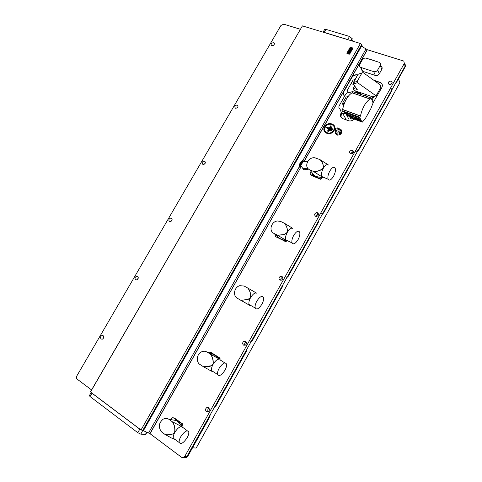 <?xml version="1.0" encoding="UTF-8"?>
<svg xmlns="http://www.w3.org/2000/svg" width="482" height="482" viewBox="0 0 482 482"><rect width="100%" height="100%" fill="white"/><g stroke="black" fill="none" stroke-linecap="round" stroke-linejoin="round"><path stroke-width="0.72" d="M338.515 129.7C339.617 131.002 339.208 131.827 337.286 132.17L336.466 130.839M336.068 130.369L336.207 130.411C338.141 130.062 338.557 129.236 337.442 127.929L337.322 127.887C335.376 128.224 334.96 129.049 336.068 130.369M335.279 131.508C334.93 133.038 335.442 134.123 336.816 134.767L337.171 134.876C340.774 135.936 343.594 130.194 340.045 129.031L339.346 128.863M335.611 133.845L337.322 135.123C340.858 134.966 342.232 133.339 341.431 130.242M352.583 41.127L351.848 39.693M303.051 160.898L304.479 160.801L300.786 163.928L300.196 168.369L150.029 433.698L148.534 433.023L299.28 166.802C299.165 164.049 300.34 161.97 302.81 160.566L303.051 160.898L300.328 163.344L299.665 166.886L299.28 166.802M324.663 126.82C320.94 132.863 330.881 136.743 334.171 130.459C337.876 124.338 327.887 120.596 324.663 126.82M389.516 84.549L391.98 83.476M389.293 84.489L388.962 84.338C387.745 82.374 388.498 81.277 391.209 81.06L391.571 81.229C392.752 83.205 391.993 84.29 389.293 84.489M350.806 153.909C351.257 152.722 352.119 152.179 353.396 152.288L353.457 152.3M350.522 153.824C348.908 151.993 349.45 150.794 352.155 150.227L352.481 150.318C354.101 152.125 353.571 153.33 350.884 153.927L350.522 153.824M316.072 216.454C316.18 215.213 316.867 214.484 318.126 214.261L318.578 214.279M315.577 216.31C314.053 214.731 314.415 213.484 316.656 212.574L317.578 212.737C319.108 214.291 318.759 215.538 316.535 216.472L315.577 216.31M280.789 280.271C280.56 278.976 281.072 278.084 282.313 277.578L282.844 277.512M279.928 280.066C278.518 278.638 278.741 277.379 280.596 276.282L281.964 276.415C283.38 277.825 283.169 279.084 281.325 280.193L279.928 280.066M244.88 345.329C244.35 343.997 244.699 342.955 245.934 342.208L246.284 342.093M243.543 345.124C242.241 343.774 242.38 342.503 243.958 341.316L245.627 341.401C246.935 342.732 246.802 344.003 245.236 345.202L243.543 345.124M208.248 411.598C207.483 410.26 207.706 409.11 208.911 408.146L208.953 408.127M206.41 411.532C205.193 410.206 205.284 408.923 206.676 407.676L208.537 407.73C209.754 409.043 209.67 410.321 208.29 411.574L206.41 411.532M103.142 338.641L103.775 336.84M101.148 339.015C100.111 337.647 100.383 336.46 101.967 335.466L103.118 335.629C104.16 336.99 103.895 338.171 102.311 339.177L101.148 339.015M137.388 279.536L138.292 277.74M135.659 279.711C134.556 278.307 134.882 277.144 136.629 276.222L137.599 276.385C138.702 277.777 138.382 278.939 136.641 279.873L135.659 279.711M171.032 221.425L172.152 219.804M169.537 221.491C168.375 220.027 168.766 218.888 170.706 218.075L171.441 218.226C172.61 219.678 172.225 220.822 170.291 221.648L169.537 221.491M204.133 164.302L205.338 162.976M202.808 164.332C201.584 162.777 202.054 161.669 204.217 161.006L204.669 161.121C205.898 162.663 205.434 163.772 203.284 164.452L202.808 164.332M236.746 108.149L237.819 107.227M235.469 108.197C234.216 106.54 234.776 105.468 237.15 104.998L237.307 105.052C238.566 106.697 238.012 107.769 235.644 108.257L235.469 108.197M271.788 45.79L271.625 45.724C270.559 44.025 271.209 43.019 273.583 42.705L273.764 42.778C274.818 44.483 274.156 45.489 271.788 45.79M325.254 127.049C321.994 132.339 330.7 135.725 333.574 130.23C336.816 124.88 328.073 121.597 325.254 127.049M327.856 131.255L328.326 131.387L331.267 126.182L330.471 125.88L329.23 128.079L326.465 127.025L325.844 127.272L326.013 127.82L329.26 128.766L328.079 131.339L331.02 126.139L329.387 128.537L326.163 127.441L329.26 128.766M335.779 130.206L335.159 131.309L337.117 134.231L339.786 133.839L341.099 131.502L339.147 128.574L338.135 128.73M150.029 433.698L181.594 457.328L183.913 457.37L184.739 456.46L404.253 63.54L403.868 61.202L403.241 60.883L367.218 49.688L304.389 160.693M357.674 74.897C355.156 74.421 353.131 75.3 351.601 77.536L367.278 49.833M373.026 102.889L381.81 87.622C382.829 85.465 382.431 83.772 380.617 82.543L373.707 80.181M341.328 112.625L341.033 113.143C339.906 115.65 340.491 117.475 342.786 118.62L348.607 120.771C350.396 121.253 352.077 120.849 353.649 119.56M304.479 160.801L343.823 91.285C342.853 93.255 343.118 94.876 344.63 96.135M307.498 161.807L307.148 161.277L302.967 161.844L300.852 165.579L303.726 169.797L307.908 169.254L308.191 168.754M327.531 131.086L328.778 128.881M329.23 128.079L329.387 128.537M329.495 130.911L329.176 130.736L331.206 127.134L332.002 127.435L331.532 127.302L329.495 130.911L331.755 127.393M329.176 130.736L329.965 131.044L332.002 127.435M331.255 130.363L330.929 130.194L331.833 128.592L332.628 128.893L332.158 128.76L331.255 130.363L332.387 128.845M330.929 130.194L331.724 130.501L332.628 128.893M91.164 392.523L89.369 395.626L90.05 396.559L137.786 432.685L140.798 434.149L145.666 434.505M137.786 432.685L139.792 429.149L91.984 393.216L90.05 396.559M90.489 392.011L302.413 25.883L90.508 391.782L91.984 393.216M91.574 389.938L77.144 379.135C76.301 378.328 76.186 377.273 76.807 375.984L280.958 25.444L283.753 24.178L300.34 29.275M149.878 433.68L300.196 168.369M341.461 112.818L340.973 117.174M382.154 84.308L380.72 82.777L374.219 80.548M404.253 63.54L405.326 66.606L396.758 81.946L396.578 81.482L405.151 66.118L404.772 63.787L405.151 66.118L186.323 457.514L187.594 456.641L209.712 417.026L209.284 416.948L187.143 456.611L187.594 456.641M357.578 75.072C355.12 74.716 353.167 75.614 351.715 77.771L343.943 91.508L343.696 95.117M300.111 168.254L299.665 166.886M139.792 429.149L142.654 430.607L361.596 44.718L361.922 45.471C362.597 46.766 363.982 47.893 366.073 48.851L367.218 49.688M140.798 434.149L142.654 430.607M91.429 392.716L140.684 429.739M148.534 433.023L143.401 430.697L361.922 45.471M352.282 38.922L351.257 40.723L352.258 38.747L349.522 36.457L325.91 29.36L324.561 29.571L323.073 32.161M325.91 29.36L324.169 32.39L347.757 39.554L349.522 36.457M361.596 44.718L360.416 43.507L302.413 25.883M348.679 39.94L347.757 39.554M324.169 32.39L323.41 32.264M302.81 160.566L366.073 48.851M360.416 43.507L141.015 429.992M307.148 161.277L307.522 161.765M302.913 168.772L307.106 168.224L307.908 169.254M307.106 168.224L307.396 167.718M335.159 131.309L337.117 134.231M336.508 133.249L339.189 132.851L339.786 133.839M339.189 132.851L340.509 130.514M358.783 74.029L357.999 74.324L353.306 82.627L353.312 84.079L357.24 89.507L354.107 90.465L372.803 96.888L376.081 95.87L380.87 87.326L380.147 84.808L363.097 72.565L361.976 72.903L357.228 81.307L357.524 82.663L376.081 95.87M354.565 85.808L353.059 88.724L354.107 90.465M361.976 72.903L359.355 73.83M357.999 74.324L353.607 82.506L353.909 83.85L353.312 84.079M353.589 84.458L351.047 83.597L353.011 80.181L355.198 79.283M374.032 96.424L372.285 99.551L371.851 98.623L372.803 96.888M357.078 92.327L359.614 92.369L362.103 94.864M371.851 98.623L371.574 98.997M349.727 92.586L347.914 92.02L347.395 90.176L351.047 83.597M361.5 94.653L360.078 93.315L357.493 93.273M347.968 92.628L347.679 91.881M372.285 99.551L372.044 99.882M352.24 117.692L349.287 116.608L347.275 115.096L352.005 116.831L352.384 116.289L352.547 117.494L354.372 118.771M353.655 117.903L354.288 116.981L355.481 118.096L360.813 120.048L362.362 122.127L365.687 117.957L370.694 109.016L373.074 102.997L372.08 99.955L370.646 97.81L369.947 99.027C365.549 102.148 362.386 107.781 360.458 115.939L359.771 117.198L360.813 120.048M351.908 118.524L352.185 118.217L353.824 118.771L354.143 119.193L353.806 119.5M351.896 118.289L350.474 117.765L349.36 116.644L352.234 117.698M347.275 115.096L346.877 114.204L347.576 113.378L342.901 113.794C341.527 113.282 340.852 112.3 340.87 110.86L339.943 109.065C338.798 108.227 338.563 107.1 339.238 105.685L345.624 94.382C346.51 93.044 347.727 92.436 349.269 92.556L351.565 91.917C352.975 90.917 354.378 90.688 355.788 91.225L357.475 93.267M370.646 97.81L352.71 91.622L352.011 92.821C347.546 95.846 344.413 101.395 342.612 109.468L341.937 110.709L342.334 111.475L347.576 113.378M348.384 96.081L346.004 97.171L342.118 104.04L343.865 104.666M352.384 116.289L354.288 116.981M354.18 119.126L362.362 122.127M341.937 110.709L359.771 117.198M342.612 109.468L360.458 115.939M355.481 118.096L355.397 118.512M361.181 120.651L355.065 118.494M353.204 118.735L351.938 118.626L354.035 119.078L353.655 119.56L353.204 118.735L354.113 119.018M351.938 118.626L353.655 119.56M352.547 117.494L351.914 118.271M354.378 118.771L355.517 118.482M364.892 95.418L366.145 95.791L365.001 95.418L364.591 95.719M366.543 96.394L366.145 95.791M366.453 96.255L366.073 95.797M344.485 103.009L342.118 104.04M360.97 67.504L362.723 71.33L375.364 75.445L373.713 71.625L360.524 67.311C359.439 66.57 359.211 65.546 359.843 64.245L362.344 59.816C363.332 58.382 364.639 57.834 366.254 58.165L379.623 62.455C380.623 63.214 380.822 64.22 380.214 65.474L377.689 69.968C376.683 71.426 375.358 71.981 373.713 71.625M362.723 71.33L361.277 68.962M381.214 66.359C382.214 67.119 382.407 68.119 381.81 69.36L379.304 73.812C378.31 75.258 376.996 75.801 375.364 75.445M374.466 60.744L373.719 60.509M371.495 59.81L372.327 60.075M372.279 59.955L370.754 59.581M321.283 213.912L323.398 212.556L352.764 159.952L352.999 160.337L323.669 212.875L322.645 213.9M286.447 277.186L288.013 275.939L317.969 222.274L318.253 222.588L288.332 276.186L287.296 277.21M214.104 407.597L215.05 406.615L246.254 350.733L246.627 350.89L215.472 406.706L214.424 407.742M250.706 341.72L251.905 340.611L282.476 285.856L282.801 286.091L252.273 340.78L251.23 341.816M355.246 151.77L358.084 150.426L391.372 90.797C391.878 89.73 391.679 88.881 390.775 88.26M358.084 150.426L358.313 150.818L391.559 91.255L391.372 90.797M196.548 447.398L399.512 83.422M399.843 82.543L398.463 78.891M192.553 447.76L195.999 448.067M274.174 43.109L274.397 43.627M210.08 415.526L209.712 417.026M185.299 457.87L186.775 457.545M405.326 66.606L405.398 64.811M396.758 81.946L395.746 82.964M391.824 89.989L391.559 91.255M358.313 150.818L357.295 151.836M353.288 159.018L352.999 160.337M318.554 221.226L318.253 222.588M283.127 284.687L282.801 286.091M245.127 341.84L245.693 341.443M246.977 349.438L246.627 350.89M310.498 174.55L311.125 175.321L320.548 179.268L319.946 178.503L310.498 174.55L310.059 173.002L310.715 171.839M319.946 178.503L321.44 177.388M328.453 165.043C327.097 163.892 325.374 164.989 323.295 168.332C321.554 171.719 321.024 174.442 321.717 176.502L323.579 177.292M333.532 176.292C335.285 172.899 335.821 170.17 335.153 168.097C333.906 166.392 332.122 167.375 329.796 171.05C328.043 174.454 327.501 177.183 328.164 179.244C329.429 180.955 331.218 179.973 333.532 176.292M318.277 176.894L314.999 176.472C313.306 175.701 312.27 174.418 311.89 172.61M309.739 169.839L313.523 171.441C317.15 171.562 320.379 170.483 323.211 168.218C323.518 164.892 322.494 162.048 320.15 159.687L314.885 157.783C307.98 156.698 303.443 167.272 309.739 169.839L314.794 176.057C318.427 177.201 320.825 177.497 321.988 176.936M328.332 164.91L320.277 159.831M320.422 160.066C322.729 162.464 323.687 165.224 323.295 168.332C320.638 170.562 317.409 171.64 313.613 171.556L321.868 176.773M275.541 236.566L285.808 241.645L275.541 236.566L275.132 234.927M285.115 241.036L285.814 240.675M286.278 240.518L286.278 240.518C285.356 240.626 283.157 239.934 279.68 238.433L273.878 233.39L277.584 235.216L281.874 234.782C283.988 234.668 285.766 233.818 287.212 232.246C287.573 228.787 286.621 225.781 284.344 223.22L292.857 228.42C291.297 227.582 289.447 228.89 287.308 232.336C285.687 235.439 285.175 237.927 285.772 239.819L286.278 240.518L287.621 240.729M298.075 239.62C299.702 236.511 300.226 234.011 299.647 232.113C298.292 230.257 296.303 231.36 293.683 235.433C292.05 238.548 291.52 241.054 292.092 242.934C293.472 244.802 295.466 243.699 298.075 239.62M281.916 239.307L279.946 238.741L277.891 236.969M284.344 223.22L280.626 221.437L277.487 220.985C271.264 221.401 268.492 230.842 273.878 233.39M284.446 223.311C286.79 226.022 287.742 229.028 287.308 232.336C285.826 233.927 284.049 234.77 281.976 234.873L277.686 235.306L286.133 240.385M248.772 304.829L239.62 299.605M256.689 293.201L256.526 293.098C254.761 292.592 252.779 294.11 250.58 297.665C249.067 300.509 248.561 302.792 249.067 304.51L249.827 305.407L250.839 305.51M261.889 304.25C263.401 301.395 263.913 299.105 263.419 297.388C261.955 295.406 259.756 296.665 256.81 301.154C255.291 304.015 254.779 306.305 255.261 308.022C256.755 310.004 258.967 308.745 261.889 304.25M256.526 293.098L247.917 288.128C250.182 291.05 251.068 294.231 250.58 297.665L248.043 299.491L241.018 300.37L249.664 305.311M244.513 302.431L244.097 302.208M237.277 298.25L240.904 300.304L247.929 299.424L250.465 297.599C250.887 294.002 250.001 290.821 247.802 288.061L244.163 286.043L239.789 285.687C234.3 287.025 232.547 295.647 237.277 298.25L249.827 305.407M208.736 352.661L209.357 352.137L211.243 352.565L219.72 357.915L220.069 359.705L220.033 358.222M219.394 358.704L218.846 357.572L210.345 352.209M206.947 351.999L213.936 354.601L219.443 359.114C217.46 358.951 215.34 360.699 213.074 364.362C211.67 366.983 211.176 369.067 211.598 370.622L212.435 371.586L210.773 370.797L203.591 366.796C206.41 367.001 209.031 366.669 211.453 365.802L212.948 364.32C213.436 360.584 212.622 357.228 210.501 354.246L206.947 351.999C205.296 351.083 203.555 351.004 201.723 351.764C196.843 353.655 195.662 361.753 199.916 364.452L203.458 366.754L211.321 365.76M224.949 370.218C226.365 367.585 226.865 365.489 226.45 363.934C224.877 361.886 222.449 363.326 219.165 368.266C217.75 370.899 217.243 372.99 217.653 374.544C219.262 376.599 221.696 375.153 224.949 370.218M219.437 359.114L210.634 354.294C212.809 357.439 213.622 360.795 213.074 364.362L211.453 365.802M212.67 354.131L214.58 354.879L215.876 356.011M212.622 371.646L213.225 371.676M212.707 371.664L212.604 371.273M171.008 419.557L172.261 417.755L174.37 418.008M173.52 417.846L174.357 417.996L182.648 423.931L182.961 425.805L181.973 425.666L181.654 423.756L173.357 417.816M187.275 430.769L181.575 426.516C179.376 426.709 177.111 428.691 174.779 432.468C173.466 434.891 172.984 436.806 173.333 438.21L173.484 438.566L171.743 438.138L174.424 439.247M187.245 437.56C188.564 435.126 189.052 433.21 188.709 431.806C187.022 429.727 184.359 431.396 180.714 436.8C179.4 439.235 178.906 441.157 179.238 442.554C180.967 444.627 183.636 442.964 187.245 437.56M181.786 426.546L181.78 426.546C182.202 426.281 181.877 425.624 180.804 424.576L176.792 420.575L168.953 419.334C167.097 418.177 165.169 418.129 163.157 419.183C158.542 423.172 158.078 427.462 161.771 432.053L165.224 434.595C167.983 435.005 170.724 434.692 173.448 433.655L174.635 432.45C175.189 428.57 174.448 425.028 172.417 421.828L168.953 419.334M181.575 426.516L172.562 421.852C174.653 425.226 175.394 428.763 174.779 432.468L173.592 433.673C171.056 434.698 168.314 435.011 165.368 434.613L171.743 438.138M172.96 419.967L177.49 420.774L179.467 423.184M346.98 52.99L350.179 47.537L347.07 53.002L349.474 53.761L352.583 48.284L350.179 47.537M352.493 48.019L352.83 48.471L349.721 53.942L349.101 54.207L347.112 53.58L347.07 53.002M352.872 48.158L349.745 53.996L349.125 54.261L346.919 53.412M350.661 47.338L352.577 47.929L350.498 47.399M349.552 53.008L349.257 53.55L349.552 53.008L348.558 52.671L349.872 52.411L351.167 50.116L349.872 52.411L348.6 52.665M350.51 49.622L349.793 50.845L350.504 49.616L351.288 49.905L350.51 49.622M352.107 48.218L351.288 49.911L352.077 48.574L351.932 48.037L350.155 48.086L349.426 49.327L350.119 49.501L349.426 49.327M350.119 49.501L349.137 50.658M349.257 53.55L347.395 52.966L349.257 53.55M347.161 53.267L347.142 53.635M349.155 53.894L349.125 54.261M347.395 52.96L347.685 52.424L348.197 52.562L348.022 51.809L349.329 49.495L349.751 49.592M351.167 50.116L350.703 49.935L350.113 50.959L349.793 50.845M348.721 51.99L348.432 51.182L350.143 51.713L348.432 51.176L348.721 51.99L350.143 51.713M350.191 48.863L350.679 48.387M350.854 49.056L351.378 48.58M324.982 126.989C321.482 132.677 330.833 136.322 333.924 130.411C337.406 124.657 328.013 121.133 324.982 126.989M333.893 130.399C330.821 136.273 321.53 132.652 325.013 127.001C328.025 121.181 337.358 124.687 333.893 130.399M326.465 127.025L326.344 127.375M330.791 126.055L330.471 125.88M331.532 127.302L331.206 127.134M332.158 128.76L331.833 128.592M184.739 456.46L187.143 456.617M145.275 434.65L146.787 431.986M352.065 38.319L350.782 40.578M351.155 40.693L352.258 38.747M357.524 82.663L353.909 83.85M356.005 87.802L353.059 88.724M357.228 81.307L353.306 82.627M358.988 93.14L358.524 92.195M348.281 92.562L348.022 92.062M360.144 92.755L360.608 93.701M349.962 117.277L351.004 119.156M345.781 113.577L348.95 119.259M346.877 114.204L352.776 116.355M347.727 115.728L352.197 117.361M361.56 121.103L354.463 118.506L361.849 121.223M347.516 113.457L360.187 118.072M347.594 113.445L360.174 118.03M342.575 109.577L360.416 116.048M352.011 92.821L369.947 99.027M352.071 92.755L370.001 98.961M353.812 116.734L360.379 119.132M381.81 69.36L380.214 65.474M377.689 69.968L379.304 73.812M323.398 212.556L323.669 212.875M288.013 275.939L288.332 276.186M215.05 406.615L215.472 406.706M251.905 340.611L252.273 340.78M320.187 179.141L320.512 179.226M322.506 177.31L321.813 178.551L320.548 179.268L321.813 178.551L321.229 177.762M322.5 177.31L321.807 178.545M311.125 175.321L310.547 174.611M319.53 178.412L320.132 179.177M285.151 241.506L285.766 241.609M286.76 240.958L285.808 241.645L286.868 240.777M276.264 237.18L275.885 236.855M284.386 240.94L285.091 241.548M248.555 304.745L249.568 305.275M210.887 352.426L211.237 352.565M218.846 357.572L219.72 357.915M182.786 424.058L182.955 425.793M181.654 423.756L182.636 423.925M337.286 132.17L336.207 130.411M352.155 150.227L353.396 152.288M316.656 212.574L318.126 214.261M280.596 276.282L282.313 277.578M243.958 341.316L245.934 342.208M206.676 407.676L208.911 408.146M101.967 335.466L103.443 335.942M136.629 276.222L138.111 276.951M170.706 218.075L172.098 219.033M204.217 161.006L205.41 162.109M237.15 104.998L238.096 106.13M273.764 42.778L274.415 43.808M183.913 457.37L186.323 457.514M391.571 81.229L392.24 82.898M145.606 434.613L147.022 432.113M404.772 63.787L404.482 62.949M347.914 92.02L348.203 92.574M359.614 92.369L360.078 93.315M355.577 118.343L354.143 119.193M350.077 117.343L351.101 119.193M349.866 117.216L350.92 119.126M342.901 113.794L346.112 119.464M352.282 117.614L351.932 116.536M360.524 67.311L362.277 71.131M196.373 447.712L399.705 83.079M316.65 176.514L316.975 176.936M321.717 176.502L328.164 179.244M285.772 239.819L292.092 242.934M249.26 304.889L248.814 304.823M249.067 304.51L255.261 308.022M220.407 360.108L224.835 362.91M211.767 370.995L210.773 370.797M211.598 370.622L217.653 374.544M182.907 427.98L181.997 426.51M173.333 438.21L179.238 442.554M346.932 53.02L347.064 53.598M346.944 53.008L350.04 47.561M350.053 47.543L350.589 47.308"/></g></svg>
